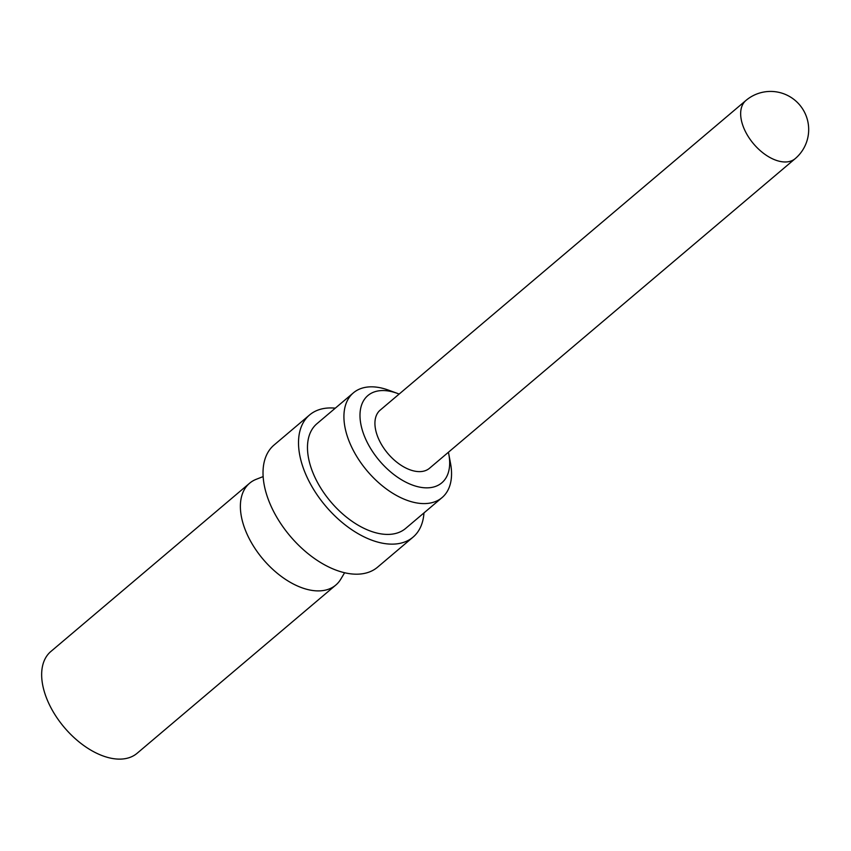 <?xml version="1.0" encoding="UTF-8"?>
<svg xmlns="http://www.w3.org/2000/svg" width="851" height="851" viewBox="0 0 851 851"><rect width="100%" height="100%" fill="white"/><g stroke="black" fill="none" stroke-linecap="round" stroke-linejoin="round"><path stroke-width="1.28" d="M263.172 476.581L256.215 479.304A66.708 38.838 49.7 0 0 249.598 483.23A66.708 38.838 49.7 0 0 251.556 542.906A66.708 38.838 49.7 0 0 311.275 590.286A66.708 38.838 49.7 0 0 335.815 585.052A66.708 38.838 49.7 0 0 340.772 579.18L344.602 572.766M249.598 483.23L50.879 651.472A66.708 38.838 49.7 0 0 64.346 727.477A66.708 38.838 49.7 0 0 137.096 753.295L335.815 585.052M309.583 414.958L274.096 444.999A80.058 46.603 49.7 0 0 290.255 536.215A80.058 46.603 49.7 0 0 377.557 567.192L413.033 537.151A80.058 46.603 -130.3 0 1 325.742 506.164A80.058 46.603 -130.3 0 1 309.583 414.958A80.058 46.603 -130.3 0 1 335.283 408.172M423.968 512.919A80.058 46.603 -130.3 0 1 413.033 537.151M353.399 392.843L316.966 423.681A68.623 39.944 49.7 0 0 330.826 501.867A68.623 39.944 49.7 0 0 405.65 528.428L442.084 497.58A68.623 39.944 -130.3 0 1 416.841 502.962A68.623 39.944 -130.3 0 1 355.42 454.232A68.623 39.944 -130.3 0 1 353.399 392.843A68.623 39.944 -130.3 0 1 378.642 387.46A68.623 39.944 -130.3 0 1 388.609 390.173L397.226 393.332A57.187 33.285 -130.3 0 1 399.14 394.077M448.403 452.264A57.187 33.285 -130.3 0 1 448.817 454.274L450.519 463.295A68.623 39.944 -130.3 0 1 442.084 497.58M448.817 454.274A57.187 33.285 -130.3 0 1 420.756 487.325A57.187 33.285 -130.3 0 1 361.579 427.457A57.187 33.285 -130.3 0 1 397.226 393.332M380.206 410.108A38.125 22.19 49.7 0 0 387.896 453.54A38.125 22.19 49.7 0 0 429.468 468.295L795.196 158.648A38.125 22.19 -130.3 0 1 753.624 143.893A38.125 22.19 -130.3 0 1 745.933 100.461L380.206 410.108M795.196 158.648A38.125 38.125 0 0 0 776.984 91.972A38.125 38.125 0 0 0 745.933 100.461"/></g></svg>
